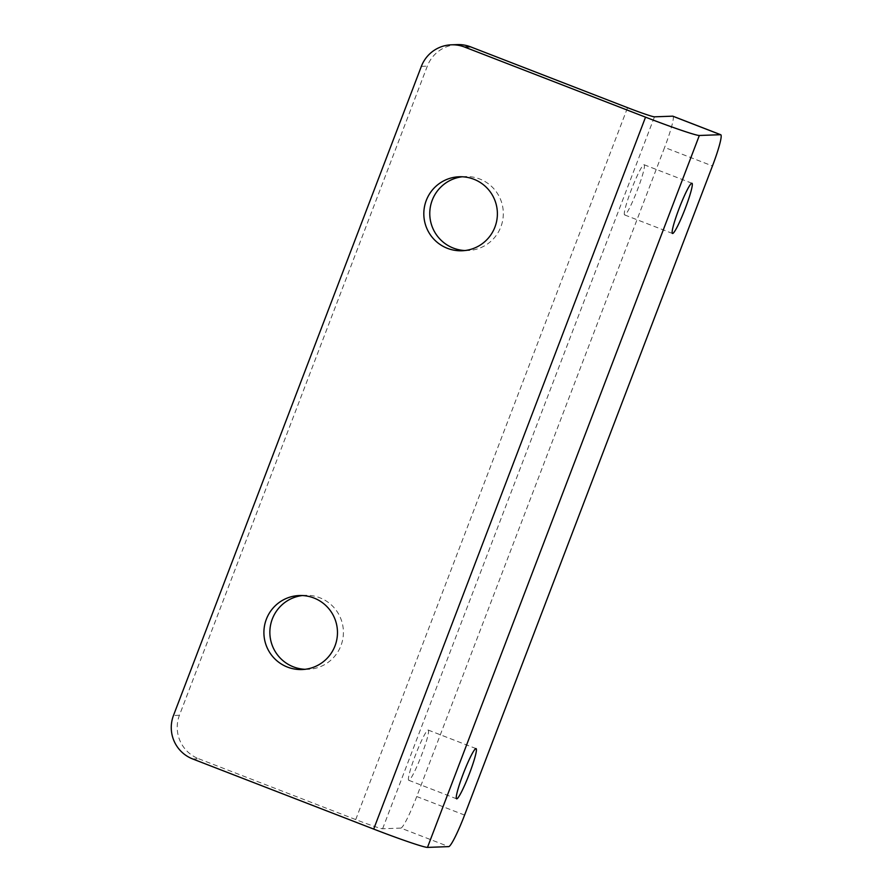 <?xml version="1.0" encoding="UTF-8"?>
<svg xmlns="http://www.w3.org/2000/svg" width="892" height="892" viewBox="0 0 892 892"><rect width="100%" height="100%" fill="white"/><g stroke="black" fill="none" stroke-linecap="round" stroke-linejoin="round"><path stroke-width="0.67" stroke-dasharray="4.46 3.34" d="M624.779 214.961A26.927 2.854 -68.8 0 1 624.656 214.939A26.927 2.854 -68.8 0 1 631.491 189.372A26.927 2.854 -68.8 0 1 643.968 164.708A26.927 2.854 -68.8 0 1 644.102 164.73A26.927 2.854 -68.8 0 1 637.267 190.286A26.927 2.854 -68.8 0 1 624.779 214.961M408.893 780.299A26.927 2.854 -68.8 0 1 408.77 780.288A26.927 2.854 -68.8 0 1 415.605 754.721A26.927 2.854 -68.8 0 1 428.093 730.046A26.927 2.854 -68.8 0 1 428.216 730.069A26.927 2.854 -68.8 0 1 421.381 755.636A26.927 2.854 -68.8 0 1 408.893 780.299M302.299 595.555A37.018 36.773 87.9 0 1 342.907 638.416A37.018 36.773 87.9 0 1 305.008 669.301M462.212 176.783A37.018 36.773 87.9 0 1 502.82 219.644A37.018 36.773 87.9 0 1 464.922 250.529M464.587 815.076L416.742 796.534L664.607 147.436L712.452 165.968M192.694 758.958L198.648 758.746A33.651 33.428 87.9 0 1 179.437 715.25L427.313 66.142A33.651 33.428 87.9 0 1 457.284 44.6M198.648 758.746L355.718 819.592A25.801 1.171 20.9 0 0 382.612 828.757L400.865 828.088L448.709 846.619M672.88 116.194A33.651 3.568 -68.8 0 1 664.607 147.436M416.742 796.534A33.651 3.568 -68.8 0 1 400.865 828.088M179.437 715.25L173.483 715.462M421.358 66.365L427.313 66.142M355.718 819.592L627.567 107.676M382.612 828.757L654.472 116.83M672.501 233.47L624.656 214.939M456.615 798.819L408.77 780.288M302.031 669.535L307.985 669.312M461.945 250.763L467.899 250.54M459.235 176.772L465.189 176.549M299.322 595.544L305.276 595.321M476.072 748.611L428.216 730.069M691.947 183.261L644.102 164.73"/><path stroke-width="1.34" d="M672.635 233.492A26.927 2.854 -68.8 0 1 672.501 233.47A26.927 2.854 -68.8 0 1 679.336 207.914A26.927 2.854 -68.8 0 1 691.824 183.239A26.927 2.854 -68.8 0 1 691.947 183.261A26.927 2.854 -68.8 0 1 685.112 208.828A26.927 2.854 -68.8 0 1 672.635 233.492M456.749 798.842A26.927 2.854 -68.8 0 1 456.615 798.819A26.927 2.854 -68.8 0 1 463.45 773.252A26.927 2.854 -68.8 0 1 475.938 748.589A26.927 2.854 -68.8 0 1 476.072 748.611A26.927 2.854 -68.8 0 1 469.225 774.178A26.927 2.854 -68.8 0 1 456.749 798.842M305.008 669.301A37.018 36.773 87.9 0 1 270.142 627.712A37.018 36.773 87.9 0 1 302.299 595.555M313.873 597.986A37.018 36.773 87.9 0 1 302.031 669.535A37.018 36.773 87.9 0 1 264.4 626.44A37.018 36.773 87.9 0 1 313.873 597.986M464.922 250.529A37.018 36.773 87.9 0 1 430.055 208.929A37.018 36.773 87.9 0 1 462.212 176.783M473.786 179.214A37.018 36.773 87.9 0 1 461.945 250.763A37.018 36.773 87.9 0 1 424.313 207.669A37.018 36.773 87.9 0 1 473.786 179.214M373.681 829.081A51.602 2.341 -159.1 0 0 427.48 847.4L448.709 846.619A33.651 3.568 111.2 0 0 464.587 815.076L712.452 165.968A33.651 3.568 111.2 0 0 720.725 134.725A33.651 3.568 111.2 0 0 720.569 134.703L699.339 135.484A51.602 2.341 -159.1 0 1 645.54 117.164L464.554 47.042A33.651 33.428 -92.1 0 0 421.358 66.365L173.483 715.462A33.651 33.428 -92.1 0 0 192.694 758.958L373.681 829.081L645.54 117.164M451.33 44.823L457.284 44.6A33.651 33.428 87.9 0 1 470.508 46.819L627.567 107.676A25.801 1.171 20.9 0 0 654.472 116.83L672.713 116.161A33.651 3.568 -68.8 0 1 672.88 116.194L720.725 134.725M427.48 847.4L699.339 135.484M470.508 46.819L464.554 47.042M720.569 134.703L672.713 116.161"/></g></svg>
